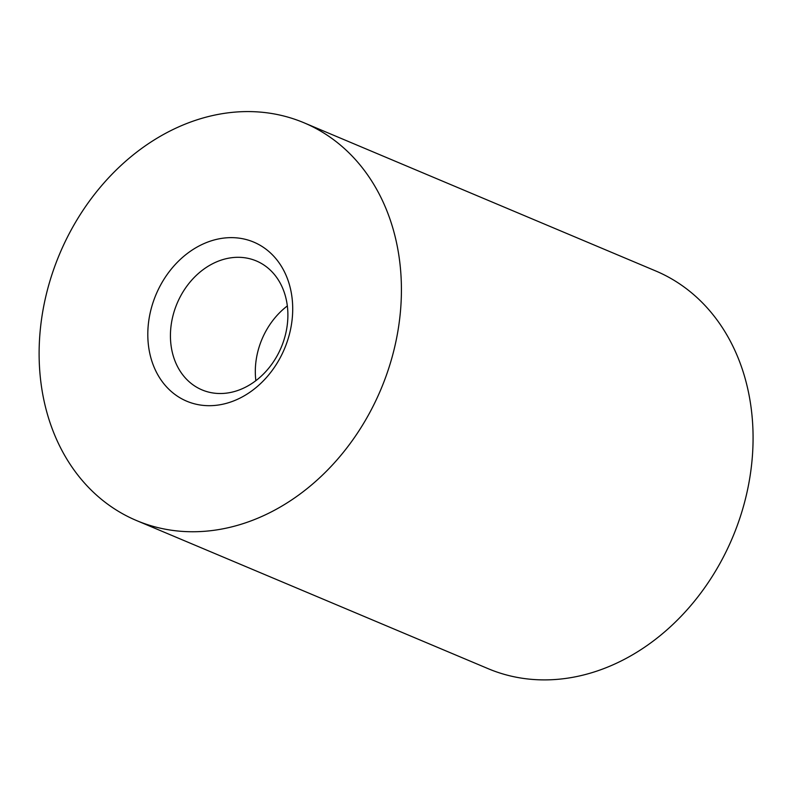 <?xml version="1.0" encoding="UTF-8"?>
<svg xmlns="http://www.w3.org/2000/svg" width="792" height="792" viewBox="0 0 792 792"><rect width="100%" height="100%" fill="white"/><g stroke="black" fill="none" stroke-linecap="round" stroke-linejoin="round"><path stroke-width="1.19" d="M304.049 122.8L655.707 270.953A215.79 174.319 112.8 0 1 732.57 537.491A215.79 174.319 112.8 0 1 488.149 668.676L136.491 520.532A215.79 174.319 112.8 0 1 58.163 257.529A215.79 174.319 112.8 0 1 298.287 120.523A215.79 174.319 112.8 0 1 304.049 122.8A215.79 174.319 112.8 0 1 380.912 389.337A215.79 174.319 112.8 0 1 136.491 520.532M251.48 241.214A86.318 69.726 112.8 0 1 261.31 382.873A86.318 69.726 112.8 0 1 148.025 340.916A86.318 69.726 112.8 0 1 251.48 241.214M254.45 260.202A69.963 56.509 112.8 0 1 256.321 260.934A69.963 56.509 112.8 0 1 281.239 347.351A69.963 56.509 112.8 0 1 202 389.882A69.963 56.509 112.8 0 1 176.606 304.613A69.963 56.509 112.8 0 1 254.45 260.202M255.865 380.655A69.963 56.509 112.8 0 1 287.338 305.93"/></g></svg>
